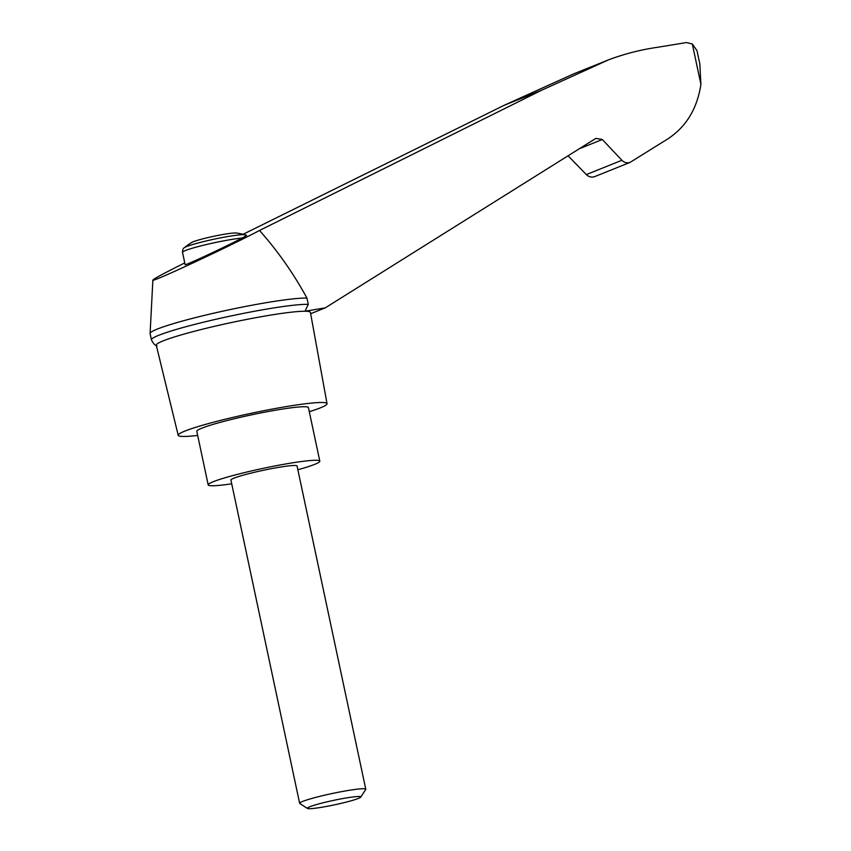 <?xml version="1.0" encoding="UTF-8"?>
<svg xmlns="http://www.w3.org/2000/svg" width="851" height="851" viewBox="0 0 851 851"><rect width="100%" height="100%" fill="white"/><g stroke="black" fill="none" stroke-linecap="round" stroke-linejoin="round"><path stroke-width="1.28" d="M184.763 262.906C164.445 273.043 153.818 278.766 152.872 280.075C150.17 283.362 227.717 247.29 259.523 230.472L541.555 90.259L608.752 59.751L573.446 73.963L504.026 105.354L243.109 234.28M156.999 345.878C155.19 345.623 153.35 343.634 151.446 339.921A82.419 6.872 -12 0 1 151.435 339.879L150.106 333.624A82.419 6.872 -12 0 1 150.095 333.464A82.419 6.872 -12 0 1 217.611 312.317A82.419 6.872 -12 0 1 306.966 298.116C293.563 273.533 277.745 250.992 259.523 230.472M568.064 155.797L586.328 174.583C588.871 176.987 591.679 177.657 594.753 176.593L630.091 162.381C627.102 163.403 624.379 162.701 621.89 160.275L602.317 139.5L579.297 148.765M602.317 139.5L595.849 138.394L325.305 307.839L310.658 313.732M325.305 307.839L304.977 311.243A78.803 6.563 -12 0 1 310.434 312.477L327.029 403.672A76.079 6.34 -12 0 1 309.296 411.714M246.513 235.365L245.216 234.823A67.623 67.623 0 0 0 236.418 233.014A23.53 1.957 168 0 0 213.675 236.291A23.53 1.957 168 0 0 191.571 242.546A67.623 67.623 0 0 0 184.263 247.779C183.178 248.205 182.593 249.747 182.529 252.385A33.806 2.819 168 0 1 204.9 244.886A33.806 2.819 168 0 1 242.109 238.035C226.323 246.482 183.922 266.257 185.124 264.608L182.529 252.385M245.418 235.621C247.673 234.844 246.567 235.653 242.109 238.035M197.677 435.435A76.079 6.34 -12 0 1 178.199 435.308L156.276 345.24A78.803 6.563 -12 0 1 265.278 315.998A78.803 6.563 -12 0 1 304.977 311.243L308.296 304.371L306.966 298.116M178.199 435.308A76.079 6.34 -12 0 1 283.436 407.076A76.079 6.34 -12 0 1 327.029 403.672M608.752 59.751C624.528 53.858 640.782 49.709 657.536 47.294L686.459 42.55L692.32 43.965L697.012 50.688L699.83 63.953L700.905 84.377C696.969 110.343 684.576 129.363 663.727 141.426L630.091 162.381M151.435 339.879A82.419 6.872 -12 0 1 218.058 318.785A82.419 6.872 -12 0 1 308.296 304.371M231.717 483.804A57.06 4.755 -12 0 1 208.187 484.889A57.06 4.755 -12 0 1 287.117 463.731A57.06 4.755 -12 0 1 319.806 461.168A57.06 4.755 -12 0 1 297.861 469.752M299.637 803.312L230.919 480.06A33.806 2.819 -12 0 1 277.692 467.518A33.806 2.819 -12 0 1 297.063 465.997L365.781 789.249A33.806 2.819 168 0 0 332.124 793.526A33.806 2.819 168 0 0 299.637 803.312A33.806 2.819 168 0 0 299.797 803.514L307.456 808.45A27.328 2.276 168 0 0 322.976 807.056A27.328 2.276 168 0 0 360.728 797.121A27.328 2.276 168 0 0 333.571 800.376A27.328 2.276 168 0 0 307.456 808.45M208.187 484.889L196.804 431.34A57.06 4.755 -12 0 1 275.735 410.171A57.06 4.755 -12 0 1 308.424 407.608L319.806 461.168M360.728 797.121L365.707 789.505A33.806 2.819 168 0 0 365.781 789.249M245.216 234.823A31.561 2.627 168 0 0 214.282 239.142A31.561 2.627 168 0 0 184.263 247.779M692.32 43.965L700.905 84.377M621.89 160.275L586.328 174.583M541.555 90.259L504.026 105.354M152.872 280.075L150.095 333.464"/></g></svg>
